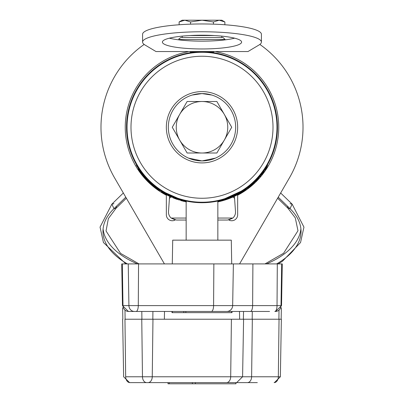 <?xml version="1.0" encoding="UTF-8"?>
<svg xmlns="http://www.w3.org/2000/svg" width="404" height="404" viewBox="0 0 404 404"><rect width="100%" height="100%" fill="white"/><g stroke="black" fill="none" stroke-linecap="round" stroke-linejoin="round"><path stroke-width="0.61" d="M204.646 51.838L213.883 51.838L212.832 52.576L215.862 53.075M188.133 53.075L191.168 52.576L190.117 51.838L199.354 51.838M217.847 240.153L217.847 201.035L219.827 200.581M202 202.717A75.462 75.462 0 0 0 277.462 127.255A75.462 75.462 0 0 0 202 51.793A75.462 75.462 0 0 0 126.538 127.255A75.462 75.462 0 0 0 202 202.717M202 160.923L215.468 158.116L202 160.923L188.532 158.116L202 160.923A33.673 33.673 0 0 0 235.668 127.255A33.673 33.673 0 0 0 202 93.582L192.097 95.071L202 93.582A33.673 33.673 0 0 0 168.327 127.255A33.673 33.673 0 0 0 202 160.923M211.903 95.071L202 93.582L211.903 95.071M202 162.908A35.653 35.653 0 0 1 166.347 127.255A35.653 35.653 0 0 1 202 91.602A35.653 35.653 0 0 1 237.653 127.255A35.653 35.653 0 0 1 202 162.908M202 198.258A71.008 71.008 0 0 0 273.008 127.255A71.008 71.008 0 0 0 202 56.247A71.008 71.008 0 0 0 130.992 127.255A71.008 71.008 0 0 0 202 198.258M202 52.288A74.967 74.967 0 0 1 276.967 127.255A74.967 74.967 0 0 1 202 202.222A74.967 74.967 0 0 1 127.033 127.255A74.967 74.967 0 0 1 202 52.288M234.628 38.178A39.612 6.878 0 0 1 169.372 38.178M241.612 42.082A39.612 6.878 0 0 1 202 48.96A39.612 6.878 0 0 1 162.388 42.082A39.612 6.878 0 0 1 202 35.204A39.612 6.878 0 0 1 241.612 42.082M142.582 42.082A59.418 10.317 0 0 1 202 31.764A59.418 10.317 0 0 1 261.418 42.082L261.418 34.279A59.418 10.317 0 0 0 202 23.962A59.418 10.317 0 0 0 142.582 34.279L142.582 42.082A59.418 10.317 0 0 0 144.955 44.97L156.01 51.55L247.99 51.55L156.01 51.55M261.418 42.082A59.418 10.317 0 0 1 259.045 44.97L247.99 51.55M225.119 39.511L223.134 37.532L225.119 39.511L178.826 39.511L178.826 39.855M223.134 37.532L180.805 37.532L182.194 37.532L182.194 36.123M202 37.532L182.194 37.532M214.443 35.552L189.557 35.552M184.845 20.2L182.194 20.2L179.129 21.968L184.845 20.2L190.567 21.968L202 20.2L184.845 20.2L179.129 21.968L179.129 24.755M213.433 24.154L213.433 21.968L202 20.2L219.155 20.2L224.871 21.968L219.155 20.2L221.806 20.2L224.871 21.968L224.871 24.755M213.433 21.968L219.155 20.2M190.567 24.154L190.567 21.968M232.002 312.646L232.002 311.454L231.654 311.454L231.654 312.646L232.002 312.646L171.998 312.646L172.346 312.646L172.346 311.454L172.346 312.646M172.291 263.918L172.705 240.153L231.295 240.153L231.709 263.918M232.002 311.454L267.938 311.454M269.574 311.454L128.497 311.454A5.944 5.51 -90 0 1 122.988 305.616L122.311 263.918L282.265 263.918L281.689 263.918L281.012 305.616A5.944 5.51 -90 0 1 275.503 311.454M231.654 311.454L211.363 311.454A5.944 2.222 -90 0 0 213.59 305.616L213.862 263.918M202 101.505A25.75 25.75 0 0 1 224.301 140.127L231.729 127.255L216.867 101.505L187.133 101.505L179.699 114.377A25.75 25.75 0 0 1 202 101.505M179.699 140.127A25.75 25.75 0 0 1 179.699 114.377L172.266 127.255L187.133 153.005L202 153.005A25.75 25.75 0 0 1 179.699 140.127M202 153.005A25.75 25.75 0 0 0 224.301 140.127L216.867 153.005L202 153.005M188.001 51.793A76.75 76.75 0 0 0 166.347 195.223L166.347 214.797A5.944 5.944 0 0 0 175.25 219.953L171.17 218.054L176.407 220.039L171.17 218.054L186.153 218.054M259.843 44.44A101.015 101.015 0 0 1 289.41 177.886L239.572 263.918M164.428 263.918L114.59 177.886A101.015 101.015 0 0 1 144.157 44.44M217.847 218.054L232.83 218.054L227.593 220.039L232.83 218.054L228.75 219.953A5.944 5.944 0 0 0 237.653 214.797L237.653 195.223A76.75 76.75 0 0 0 215.999 51.793M237.653 195.223L237.653 194.708M166.347 194.708L166.347 195.223M232.492 197.187A1.98 1.98 0 0 1 234.618 199.026L234.431 196.314M169.569 196.314L169.382 199.026A1.98 1.98 0 0 1 171.503 197.187M232.83 218.054A7.923 7.923 0 0 0 235.497 211.56L234.618 199.026M235.497 211.56L235.406 210.297M169.382 199.026L168.503 211.56A7.923 7.923 0 0 0 171.17 218.054M168.594 210.297L168.503 211.56M227.593 220.039L217.847 220.039M186.153 220.039L176.407 220.039M257.328 382.613L233.199 382.613M235.214 382.613L129.871 382.613A5.944 4.202 90 0 1 125.669 376.775L124.957 319.231L281.361 319.231L279.043 319.231L278.331 376.775L280.356 376.775L251.621 376.775L252.333 319.231M235.981 383.8L235.981 382.613L255.944 382.613M274.129 382.613L274.417 382.613L274.129 382.613A5.944 4.202 -90 0 0 278.331 376.775M235.875 382.613L235.875 383.8L195.364 383.8L195.364 382.613L226.498 382.613A5.944 4.202 90 0 0 230.694 376.775L231.406 319.231M195.364 383.8L192.375 383.8L192.375 382.613M168.125 382.613L168.019 383.8L192.375 383.8M122.968 307.904L122.639 307.904L122.968 307.904M281.033 307.904L281.361 307.904L281.033 307.904M186.36 201.929L172.68 197.692L175.977 198.975M176.038 198.995L176.492 199.157M183.628 201.303L184.325 201.475M185.85 201.818L157.434 189.183L155.106 187.436M178.947 199.526L179.452 199.687M179.684 199.758L181.558 200.308M157.474 188.673L161.428 191.355M248.011 187.567L244.869 189.835M166.549 194.319L166.862 194.486M167.12 194.617L168.387 195.258M168.458 195.294L168.776 195.45M265.398 169.7L266.655 167.756A76.295 76.295 0 0 0 267.13 166.993L266.756 166.766A75.861 75.861 0 0 1 266.286 167.524L265.034 169.458A75.861 75.861 0 0 1 264.686 169.973L265.044 170.22A76.295 76.295 0 0 0 265.398 169.7L265.085 169.382M265.322 169.023L266.489 167.2M266.554 167.094L266.898 166.539L267.13 166.993M261.59 174.195L261.933 174.462L261.529 174.27L265.115 169.342M217.847 201.439A75.861 75.861 0 0 0 263.373 171.836L263.802 171.988L263.514 171.649A75.861 75.861 0 0 0 263.873 171.144L264.231 171.397A76.295 76.295 0 0 1 263.863 171.902M259.984 176.164L260.353 175.725L260.691 176.003L260.317 176.447L259.984 176.164L259.61 176.604L259.984 176.164M255.616 180.921L255.924 181.229L255.424 181.719L255.121 181.411L258.732 177.608L259.06 177.901L258.595 178.422L258.181 178.23M251.434 184.795L252.273 184.062M252.313 184.027L253.677 182.79M253.091 183.33L253.571 182.886M249.546 186.365L252.651 183.724L252.944 184.047L254.656 182.467L254.242 182.254M245.526 189.385L247.112 188.244M244.203 190.289L243.344 190.855M241.314 192.132L241.587 191.966M165.231 193.607L165.549 193.784M162.014 191.718L162.711 192.147M154.752 186.603L155.207 186.961L154.752 186.603M149.591 182.699L148.495 181.643L148.803 181.335L151.106 183.507L150.813 183.83L149.591 182.699L149.889 182.381M150.813 183.83A76.295 76.295 0 0 0 150.889 183.901L151.182 183.578L153.555 185.633M144.162 177.013L143.183 175.851L143.521 175.573L145.586 177.967L145.263 178.26L144.162 177.013L144.491 176.725M145.263 178.26A76.295 76.295 0 0 0 145.334 178.341L145.657 178.048L147.808 180.336L147.495 180.638L146.435 179.538L146.753 179.235M139.35 170.796L138.496 169.539L138.86 169.296L139.708 170.544L139.35 170.796L140.314 172.149L140.663 171.892M140.314 172.149A76.295 76.295 0 0 0 140.375 172.235L140.728 171.978L142.632 174.477L142.289 174.75L141.349 173.538L141.693 173.276M244.592 190.026L244.89 189.824M250.743 185.946L250.505 185.577L247.915 187.638M245.132 189.658L245.41 189.466M247.218 188.163L247.95 187.613M245.117 189.668L245.864 189.143M246.349 188.799L246.884 188.41M249.859 186.668L249.748 186.199M252.944 184.047L250.101 186.476L249.889 186.087M232.244 196.824L233.002 196.49M233.684 196.177L233.941 196.061M234.744 195.682L235.178 195.47M226.538 199.036L227.22 198.798M154.136 186.668L153.227 185.921L153.505 185.588L154.611 186.491M154.666 186.532L154.944 186.759M156.929 188.814L157.434 189.183L157.691 188.83L155.247 186.991L154.979 187.335L153.914 186.491L154.192 186.153L156.888 188.244L156.621 188.587L157.535 189.254M158.328 189.279L159.333 189.976M155.161 186.926L155.883 187.486M177.215 198.95L177.72 199.121M140.971 171.639L140.622 171.836A75.861 75.861 0 0 0 186.153 201.439M140.622 171.836L136.305 165.186L136.648 164.983M266.539 167.12L267.377 165.726M267.392 165.706L263.373 171.836L263.029 171.639L267.352 164.983L267.695 165.186M250.147 186.436L248.384 187.83L217.993 201.854M155.944 187.532L155.676 187.875L155.394 187.658M248.273 187.916L249.177 187.214L248.909 186.87L249.177 187.214M157.701 189.37L159.449 190.582M217.847 201.884A76.295 76.295 0 0 0 221.528 201.005L221.528 201.005A76.295 76.295 0 0 0 223.826 200.359L226.987 199.339M227.23 199.258L235.411 195.844L235.219 195.45M238.794 194.092L238.249 194.39M240.678 193.016L238.254 194.385M241.743 192.38L246.309 189.36M156.575 188.552L156.883 188.239M165.665 194.339L166.923 195.006M170.942 196.94A76.295 76.295 0 0 0 171.155 197.036L166.514 194.794M166.458 194.763L165.236 194.107M164.11 193.476A76.295 76.295 0 0 1 161.474 191.895M166.913 195.001L165.221 194.102M243.486 190.764L243.728 191.127A76.295 76.295 0 0 1 241.703 192.405A76.295 76.295 0 0 1 241.617 192.456L241.289 192.652M241.476 192.031L241.703 192.405M239.426 193.238L239.643 193.617A76.295 76.295 0 0 0 239.87 193.486M237.34 194.38L237.547 194.763A76.295 76.295 0 0 1 235.411 195.844M238.123 194.455L237.431 194.824M234.487 196.288L234.487 196.288A76.295 76.295 0 0 1 225.599 199.808L224.21 200.243M176.432 199.137L177.507 199.51M178.699 199.904L179.219 200.066M181.058 200.616L184.032 201.404A76.295 76.295 0 0 0 184.36 201.48L184.204 201.444M180.795 200.541L181.305 200.687M185.618 201.768L185.926 201.838M173.897 198.182L174.902 198.576M180.664 200.505L181.204 200.662M225.018 199.995L226.871 199.379M227.159 199.283L229.28 198.505M229.199 198.536L230.209 198.142M223.356 200.5L224.245 200.233M223.826 200.359L226.77 199.414M226.72 199.435L227.735 199.076M227.881 199.026L228.189 198.914M228.255 198.889L228.528 198.788M224.18 200.253A76.295 76.295 0 0 1 223.917 200.333L224.013 200.303M156.585 188.562L157.388 189.148M231.088 197.788L231.431 197.642M229.81 198.298L232.563 197.162M234.567 196.248L233.522 196.733M234.85 196.112L235.153 195.97M235.951 195.581L237.325 194.879M237.481 194.799L237.769 194.642M239.516 193.688L240.759 192.971M240.814 192.94L241.244 192.683M239.208 193.859A76.295 76.295 0 0 1 238.749 194.117M235.042 196.021L235.35 195.874M235.673 195.718L236.31 195.4M237.638 194.713L239.643 193.617M239.804 193.521L240.718 192.996M248.359 187.85L248.793 187.517M248.632 187.638L248.94 187.4M140.375 172.235L141.349 173.538M143.041 174.988L142.703 175.26A76.295 76.295 0 0 1 142.289 174.75M138.496 169.539A76.295 76.295 0 0 1 138.123 168.978L138.491 168.741M145.334 178.341L146.435 179.538M148.268 180.8L147.96 181.108A76.295 76.295 0 0 1 147.495 180.638M143.183 175.851A76.295 76.295 0 0 1 142.758 175.331L143.097 175.053M150.889 183.901L152.111 184.976L152.394 184.648M152.111 184.976L153.278 185.966M148.495 181.643A76.295 76.295 0 0 1 148.021 181.174L148.329 180.866M154.485 186.946L154.939 187.304M156.54 188.527L156.904 188.794M163.09 192.88L163.544 193.147M163.822 193.309L164.953 193.95M162.458 192.501L162.948 192.799M163.12 192.39L163.58 192.663M171.513 197.192A76.295 76.295 0 0 1 171.165 197.041M173.993 197.753L174.467 197.94M218.907 201.652L219.175 201.591M222.235 200.818L222.801 200.657M230.361 198.081L230.74 197.93M244.213 190.284L244.844 189.855M248.975 187.37L249.43 187.012L248.975 187.37M252.121 184.774L252.52 184.426M252.657 184.305L252.909 184.078M255.924 181.229L257.277 179.841L257.085 179.406M257.414 179.694L258.595 178.422M258.03 179.038L258.343 178.699M255.984 181.164L256.51 180.633M256.035 180.497L256.697 179.815M260.317 176.447L259.939 176.891L259.61 176.604M261.933 174.462L262.888 173.225L262.539 172.963M262.888 173.225L263.802 171.988M261.873 174.543A76.295 76.295 0 0 1 261.484 175.033L261.141 174.76M266.655 167.756L266.286 167.524M183.81 312.646L183.81 311.454M122.988 305.616L277.033 305.616L277.306 263.918M274.811 311.454A5.944 2.222 90 0 0 277.033 305.616L281.012 305.616M250.404 311.454A5.944 2.222 90 0 0 252.626 305.616L252.899 263.918M226.775 311.454A5.944 5.883 -90 0 0 232.659 305.616L233.381 263.918M136.057 311.454A5.944 2.222 -90 0 0 138.284 305.616L138.557 263.918M134.426 311.454A5.944 5.51 -90 0 1 128.916 305.616L128.245 263.918M185.865 312.646L185.865 311.454M125.669 376.775L251.621 376.775A5.944 4.202 -90 0 1 247.42 382.613M148.056 382.613A5.944 4.202 90 0 0 152.252 376.775L152.964 319.231M146.672 382.613A5.944 4.202 90 0 1 142.471 376.775L141.759 319.231M169.291 383.8L169.291 382.613M278.901 319.231L279.012 310.373M252.192 319.231L252.288 311.454M152.823 319.231L152.919 311.454M141.9 319.231L141.804 311.454M125.099 319.231L124.987 310.373M248.117 187.486L248.384 187.83M278.22 197.203L290.042 208.676L292.127 204.126L290.042 203.697M116.509 206.202L116.049 208.247L113.958 208.676A99.031 49.515 180 0 0 127.406 263.918M276.594 263.918A99.031 49.515 180 0 0 290.042 208.676L287.951 208.247L287.491 206.202M125.78 197.203L113.958 208.676L111.873 204.126L113.958 203.697M103.091 228.861A99.031 49.515 180 0 0 137.441 263.918M266.559 263.918A99.031 49.515 180 0 0 300.904 228.861M178.826 39.511L178.942 38.84L180.805 37.532M221.806 37.532L221.806 36.123M275.594 311.454L281.532 305.616L282.265 263.918M128.406 311.454L122.468 305.616L121.735 263.918M171.998 312.646L171.998 311.454M186.153 201.035L186.153 240.153M239.496 311.454L239.633 319.231M236.648 382.613L242.587 376.775L243.592 319.231M129.583 382.613L123.639 376.775L122.639 319.231M274.417 382.613L280.356 376.775L281.361 319.231M164.504 311.454L164.367 319.231M168.019 383.8L168.019 382.613M281.164 319.231L281.361 307.904M243.395 319.231L243.531 311.454M122.836 319.231L122.639 307.904M156.186 187.719L155.924 188.067M184.133 200.98L184.032 201.404M280.659 192.991L292.127 204.126L303.949 227.124L300.546 242.531L282.457 261.257L278.114 263.918M123.341 192.991L111.873 204.126L100.051 227.114L103.434 242.496L125.881 263.918M126.371 198.223L116.049 208.247L108.358 218.594L106.04 230.982L120.554 253.374L139.021 263.918M264.979 263.918L283.588 253.263L297.98 230.734L295.289 217.882L287.951 208.247L277.629 198.223"/></g></svg>
